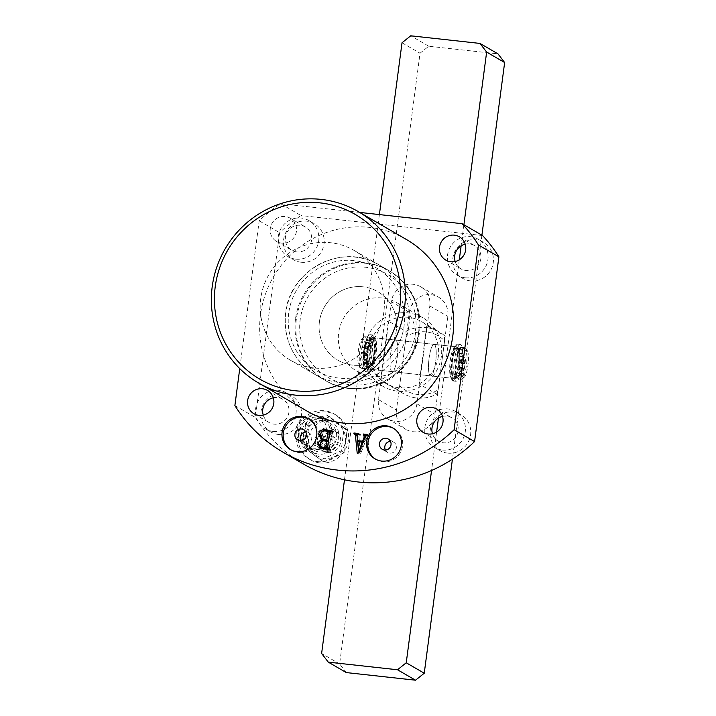 <?xml version="1.0" encoding="UTF-8"?>
<svg xmlns="http://www.w3.org/2000/svg" width="716" height="716" viewBox="0 0 716 716"><rect width="100%" height="100%" fill="white"/><g stroke="black" fill="none" stroke-linecap="round" stroke-linejoin="round"><path stroke-width="0.54" stroke-dasharray="3.58 2.69" d="M434.424 344.459A15.859 3.482 96.3 0 0 434.102 344.351A15.859 3.482 96.3 0 0 428.991 358.976A15.859 3.482 96.3 0 0 430.298 375.775A15.859 3.482 96.3 0 0 430.629 375.882A15.859 3.482 96.3 0 0 435.731 361.258A15.859 3.482 96.3 0 0 434.424 344.459A15.859 3.482 96.3 0 0 434.102 344.351A15.859 3.482 96.3 0 0 428.991 358.976A15.859 3.482 96.3 0 0 430.298 375.775A15.859 3.482 96.3 0 0 430.629 375.882A15.859 3.482 96.3 0 0 435.731 361.258A15.859 3.482 96.3 0 0 434.424 344.459M395.966 340.225A15.859 3.482 96.3 0 0 395.635 340.118A15.859 3.482 96.3 0 0 390.533 354.742A15.859 3.482 96.3 0 0 391.84 371.541A15.859 3.482 96.3 0 0 392.162 371.649A15.859 3.482 96.3 0 0 397.273 357.024A15.859 3.482 96.3 0 0 395.966 340.225A15.859 3.482 -83.7 0 1 397.273 357.024A15.859 3.482 -83.7 0 1 392.162 371.649A15.859 3.482 -83.7 0 1 391.84 371.541A15.859 3.482 -83.7 0 1 390.533 354.742A15.859 3.482 -83.7 0 1 395.635 340.118A15.859 3.482 -83.7 0 1 395.966 340.225M438.335 356.353A35.693 34.663 120.1 0 1 419.093 383.955A35.693 34.663 120.1 0 1 385.817 383.427A35.693 34.663 120.1 0 1 380.635 379.722A35.693 34.663 120.1 0 1 369.107 348.728A35.693 34.663 120.1 0 1 388.349 321.135A35.693 34.663 120.1 0 1 421.617 321.663A35.693 34.663 120.1 0 1 426.808 325.368L444.403 335.571A35.693 34.663 -59.9 0 0 439.212 331.866A35.693 34.663 -59.9 0 0 405.945 331.329L388.349 321.135L380.635 379.722L398.23 389.925A35.693 34.663 -59.9 0 0 403.421 393.621A35.693 34.663 -59.9 0 0 436.688 394.158L419.093 383.955L426.808 325.368A35.693 34.663 120.1 0 1 438.335 356.353M364.444 347.833A39.657 38.512 -59.9 0 0 383.015 386.38A39.657 38.512 -59.9 0 0 441.36 356.308A39.657 38.512 -59.9 0 0 422.789 317.761A39.657 38.512 -59.9 0 0 364.444 347.833M319.425 321.744A39.657 38.512 -59.9 0 0 337.997 360.291A39.657 38.512 -59.9 0 0 396.351 330.21A39.657 38.512 -59.9 0 0 377.78 291.663A39.657 38.512 -59.9 0 0 319.425 321.744M436.688 394.158L438.147 389.781A31.728 30.815 120.1 0 1 399.689 385.548L406.124 336.654A31.728 30.815 120.1 0 1 444.582 340.888L438.147 389.781M444.582 340.888L444.403 335.571M399.689 385.548L398.23 389.925M405.945 331.329L406.124 336.654M453.121 380.277A17.846 3.911 -83.7 0 1 452.664 379.847A17.846 3.911 -83.7 0 1 451.554 362.233A17.846 3.911 -83.7 0 1 456.468 345.273A17.846 3.911 -83.7 0 1 457.757 345.04A17.846 3.911 -83.7 0 1 459.126 364.793A17.846 3.911 -83.7 0 1 453.121 380.277M455.582 346.786A15.859 3.482 96.3 0 0 455.251 346.678A15.859 3.482 96.3 0 0 454.436 347A15.859 3.482 96.3 0 0 450.06 362.063A15.859 3.482 96.3 0 0 451.044 377.726A15.859 3.482 96.3 0 0 451.456 378.102A15.859 3.482 96.3 0 0 451.778 378.218A15.859 3.482 96.3 0 0 456.889 363.585A15.859 3.482 96.3 0 0 455.582 346.786M373.143 335.723A17.846 3.911 96.3 0 0 367.138 351.207A17.846 3.911 96.3 0 0 368.507 370.96A17.846 3.911 96.3 0 0 369.796 370.727A17.846 3.911 96.3 0 0 374.71 353.767A17.846 3.911 96.3 0 0 373.6 336.153A17.846 3.911 96.3 0 0 373.143 335.723M370.682 369.214A15.859 3.482 -83.7 0 1 369.375 352.415A15.859 3.482 -83.7 0 1 374.486 337.782A15.859 3.482 -83.7 0 1 374.808 337.898A15.859 3.482 -83.7 0 1 375.22 338.274A15.859 3.482 -83.7 0 1 376.204 353.937A15.859 3.482 -83.7 0 1 371.828 369A15.859 3.482 -83.7 0 1 371.013 369.322A15.859 3.482 -83.7 0 1 370.682 369.214M346.293 672.575L339.626 663.902L420.024 53.217L428.75 46.236L497.978 53.861M339.626 663.902L321.618 653.466M344.486 479.792L379.399 214.585M402.016 42.781L420.024 53.217M428.75 46.236L410.742 35.8M463.905 224.743L461.131 245.839M459.287 259.836L438.452 418.081M436.608 432.079L431.551 470.493M481.913 235.179L452.423 459.189M409.346 312.167A19.833 19.26 120.1 0 1 438.523 297.131A19.833 19.26 120.1 0 1 447.804 316.4L434.925 414.269A19.833 19.26 120.1 0 1 405.748 429.305A19.833 19.26 120.1 0 1 396.458 410.035L409.346 312.167L391.339 301.731A19.833 19.26 120.1 0 1 420.516 286.695A19.833 19.26 120.1 0 1 429.806 305.965L416.918 403.833A19.833 19.26 120.1 0 1 387.741 418.869A19.833 19.26 120.1 0 1 378.46 399.6L391.339 301.731M363.263 338.784A13.881 3.043 -83.7 0 1 363.907 355.145A13.881 3.043 -83.7 0 1 359.155 365.786A13.881 3.043 -83.7 0 1 359.047 365.652A13.881 3.043 -83.7 0 1 358.188 351.95A13.881 3.043 -83.7 0 1 362.01 338.766A13.881 3.043 -83.7 0 1 363.263 338.784M360.792 367.926A15.859 3.482 96.3 0 0 361.392 368.266A15.859 3.482 96.3 0 0 366.413 354.33A15.859 3.482 96.3 0 0 365.473 337.066A15.859 3.482 96.3 0 0 364.865 336.726A15.859 3.482 96.3 0 0 364.05 337.039A15.859 3.482 96.3 0 0 359.674 352.111A15.859 3.482 96.3 0 0 360.667 367.773A15.859 3.482 96.3 0 0 360.792 367.926M463.01 377.216A13.881 3.043 96.3 0 0 464.254 377.234A13.881 3.043 96.3 0 0 468.085 364.05A13.881 3.043 96.3 0 0 467.217 350.348A13.881 3.043 96.3 0 0 467.109 350.214A13.881 3.043 96.3 0 0 462.366 360.855A13.881 3.043 96.3 0 0 463.01 377.216M465.472 348.074A15.859 3.482 -83.7 0 1 465.606 348.227A15.859 3.482 -83.7 0 1 466.59 363.889A15.859 3.482 -83.7 0 1 462.214 378.961A15.859 3.482 -83.7 0 1 461.399 379.274A15.859 3.482 -83.7 0 1 460.791 378.934A15.859 3.482 -83.7 0 1 459.851 361.67A15.859 3.482 -83.7 0 1 464.872 347.734A15.859 3.482 -83.7 0 1 465.472 348.074M461.337 349.578A13.881 3.043 -83.7 0 1 462.16 364.686A13.881 3.043 -83.7 0 1 457.766 376.885A13.881 3.043 -83.7 0 1 457.238 376.58A13.881 3.043 -83.7 0 1 456.414 361.482A13.881 3.043 -83.7 0 1 460.809 349.283A13.881 3.043 -83.7 0 1 461.337 349.578M457.488 349.157A13.881 3.043 -83.7 0 1 458.312 364.265A13.881 3.043 -83.7 0 1 453.917 376.455A13.881 3.043 -83.7 0 1 453.389 376.16A13.881 3.043 -83.7 0 1 452.566 361.052A13.881 3.043 -83.7 0 1 456.96 348.862A13.881 3.043 -83.7 0 1 457.488 349.157M457.784 347.233A15.859 3.482 -83.7 0 1 458.723 364.498A15.859 3.482 -83.7 0 1 453.702 378.424A15.859 3.482 -83.7 0 1 453.094 378.093A15.859 3.482 -83.7 0 1 452.154 360.828A15.859 3.482 -83.7 0 1 457.175 346.893A15.859 3.482 -83.7 0 1 457.784 347.233M373.17 337.907A15.859 3.482 -83.7 0 1 374.11 355.172A15.859 3.482 -83.7 0 1 369.089 369.107A15.859 3.482 -83.7 0 1 368.48 368.767A15.859 3.482 -83.7 0 1 367.541 351.502A15.859 3.482 -83.7 0 1 372.562 337.576A15.859 3.482 -83.7 0 1 373.17 337.907M372.875 339.84A13.881 3.043 -83.7 0 1 373.698 354.948A13.881 3.043 -83.7 0 1 369.304 367.138A13.881 3.043 -83.7 0 1 368.776 366.843A13.881 3.043 -83.7 0 1 367.952 351.735A13.881 3.043 -83.7 0 1 372.347 339.545A13.881 3.043 -83.7 0 1 372.875 339.84M369.026 339.42A13.881 3.043 -83.7 0 1 369.85 354.518A13.881 3.043 -83.7 0 1 365.455 366.717A13.881 3.043 -83.7 0 1 364.927 366.422A13.881 3.043 -83.7 0 1 364.104 351.314A13.881 3.043 -83.7 0 1 368.498 339.115A13.881 3.043 -83.7 0 1 369.026 339.42M369.322 337.487A15.859 3.482 -83.7 0 1 370.262 354.751A15.859 3.482 -83.7 0 1 365.241 368.686A15.859 3.482 -83.7 0 1 364.632 368.346A15.859 3.482 -83.7 0 1 363.692 351.082A15.859 3.482 -83.7 0 1 368.713 337.147A15.859 3.482 -83.7 0 1 369.322 337.487M461.632 347.654A15.859 3.482 -83.7 0 1 462.572 364.918A15.859 3.482 -83.7 0 1 457.551 378.853A15.859 3.482 -83.7 0 1 456.942 378.513A15.859 3.482 -83.7 0 1 456.002 361.249A15.859 3.482 -83.7 0 1 461.023 347.314A15.859 3.482 -83.7 0 1 461.632 347.654M327.552 452.548A11.895 11.554 120.1 0 1 318.101 437.199A11.895 11.554 120.1 0 1 335.061 430.513A11.895 11.554 120.1 0 1 327.552 452.548M325.503 451.366A11.895 11.554 120.1 0 1 316.051 436.017A11.895 11.554 120.1 0 1 333.012 429.323A11.895 11.554 120.1 0 1 325.503 451.366M329.512 420.936A18.929 18.383 -59.9 0 0 308.685 437.601A18.929 18.383 -59.9 0 0 324.59 458.303A18.929 18.383 -59.9 0 0 345.407 441.638A18.929 18.383 -59.9 0 0 329.512 420.936M323.596 461.945L344.315 452.763L347.296 430.164L329.548 416.748L308.829 425.93L305.857 448.529L323.596 461.945L302.644 446.668L305.625 424.069L326.344 414.886L344.083 428.302L341.111 450.901L320.392 460.084M319.121 418.171A15.859 15.403 -59.9 0 0 302.403 429.027A15.859 15.403 -59.9 0 0 309.106 447.554A15.859 15.403 -59.9 0 0 315.004 449.487A15.859 15.403 -59.9 0 0 331.723 438.64A15.859 15.403 -59.9 0 0 325.019 420.104A15.859 15.403 -59.9 0 0 319.121 418.171M323.22 420.543A15.859 15.403 -59.9 0 0 306.502 431.399A15.859 15.403 -59.9 0 0 313.196 449.925A15.859 15.403 -59.9 0 0 319.094 451.859A15.859 15.403 -59.9 0 0 335.813 441.011A15.859 15.403 -59.9 0 0 329.109 422.476A15.859 15.403 -59.9 0 0 323.22 420.543M320.016 462.93A25.776 25.033 120.1 0 1 310.44 459.788A25.776 25.033 120.1 0 1 299.548 429.672A25.776 25.033 120.1 0 1 326.711 412.04A25.776 25.033 120.1 0 1 336.296 415.182A25.776 25.033 120.1 0 1 347.179 445.298A25.776 25.033 120.1 0 1 320.016 462.93M317.806 461.65A25.776 25.033 120.1 0 1 308.229 458.508A25.776 25.033 120.1 0 1 297.337 428.392A25.776 25.033 120.1 0 1 324.509 410.76A25.776 25.033 120.1 0 1 334.086 413.902A25.776 25.033 120.1 0 1 344.969 444.018A25.776 25.033 120.1 0 1 317.806 461.65M344.315 452.763L341.111 450.901M347.296 430.164L344.083 428.302M305.857 448.529L302.644 446.668M308.829 425.93L305.625 424.069M329.548 416.748L326.344 414.886M333.262 436.867L332.367 443.643L326.156 446.399L320.831 442.372L321.726 435.596L327.937 432.84L335.312 438.049L334.417 444.833L328.205 447.59L322.88 443.562L323.775 436.778L329.986 434.021L335.312 438.049M326.156 446.399L328.205 447.59M332.367 443.643L334.417 444.833M320.831 442.372L322.88 443.562M321.726 435.596L323.775 436.778M327.937 432.84L329.986 434.021M349.641 388.609A63.456 61.621 120.1 0 1 326.066 380.876A63.456 61.621 120.1 0 1 299.261 306.743A63.456 61.621 120.1 0 1 366.136 263.345A63.456 61.621 120.1 0 1 389.71 271.078A63.456 61.621 120.1 0 1 416.515 345.21A63.456 61.621 120.1 0 1 349.641 388.609M314.038 367.97A63.456 61.621 120.1 0 1 290.463 360.238A63.456 61.621 120.1 0 1 263.658 286.105A63.456 61.621 120.1 0 1 330.532 242.706A63.456 61.621 120.1 0 1 354.107 250.439A63.456 61.621 120.1 0 1 380.912 324.572A63.456 61.621 120.1 0 1 314.038 367.97M318.799 454.105A18.142 17.614 120.1 0 1 310.198 450.65A18.142 17.614 120.1 0 1 304.801 429.627A18.142 17.614 120.1 0 1 323.516 418.296A18.142 17.614 120.1 0 1 328.241 419.513A18.142 17.614 120.1 0 1 338.247 440.6A18.142 17.614 120.1 0 1 318.799 454.105M312.856 449.693A17.22 16.728 120.1 0 1 304.694 446.408A17.22 16.728 120.1 0 1 299.574 426.45A17.22 16.728 120.1 0 1 317.34 415.692A17.22 16.728 120.1 0 1 321.824 416.846A17.22 16.728 120.1 0 1 331.329 436.867A17.22 16.728 120.1 0 1 312.856 449.693M313.062 448.153A15.662 15.215 120.1 0 1 307.245 446.247A15.662 15.215 120.1 0 1 300.622 427.944A15.662 15.215 120.1 0 1 317.134 417.231A15.662 15.215 120.1 0 1 322.952 419.137A15.662 15.215 120.1 0 1 329.575 437.44A15.662 15.215 120.1 0 1 313.062 448.153M309.294 445.97A15.662 15.215 120.1 0 1 303.477 444.063A15.662 15.215 120.1 0 1 296.863 425.76A15.662 15.215 120.1 0 1 313.366 415.047A15.662 15.215 120.1 0 1 319.193 416.954A15.662 15.215 120.1 0 1 325.807 435.256A15.662 15.215 120.1 0 1 309.294 445.97M375.694 459.233A17.846 17.327 -59.9 0 0 376.303 459.6A17.846 17.327 -59.9 0 0 382.926 461.775A17.846 17.327 -59.9 0 0 401.739 449.567A17.846 17.327 -59.9 0 0 394.203 428.723A17.846 17.327 -59.9 0 0 393.576 428.374M385.387 450.06A5.952 5.773 -59.9 0 0 396.064 449.048A5.952 5.773 -59.9 0 0 390.435 441.342M291.081 449.916A17.846 17.327 -59.9 0 0 291.68 450.283A17.846 17.327 -59.9 0 0 298.312 452.458A17.846 17.327 -59.9 0 0 317.116 440.25A17.846 17.327 -59.9 0 0 309.58 419.397A17.846 17.327 -59.9 0 0 308.963 419.057M300.765 440.743A5.952 5.773 -59.9 0 0 311.451 439.731A5.952 5.773 -59.9 0 0 305.822 432.025M447.697 453.121A20.818 20.218 120.1 0 1 439.955 450.579A20.818 20.218 120.1 0 1 431.166 426.253A20.818 20.218 120.1 0 1 453.103 412.013A20.818 20.218 120.1 0 1 460.844 414.555A20.818 20.218 120.1 0 1 469.633 438.881A20.818 20.218 120.1 0 1 447.697 453.121M442.372 450.033A20.818 20.218 120.1 0 1 434.639 447.5A20.818 20.218 120.1 0 1 425.841 423.174A20.818 20.218 120.1 0 1 447.786 408.934A20.818 20.218 120.1 0 1 455.519 411.467A20.818 20.218 120.1 0 1 464.317 435.793A20.818 20.218 120.1 0 1 442.372 450.033M442.542 416.417A13.488 13.094 120.1 0 1 457.533 433.574A13.488 13.094 120.1 0 1 432.473 433.771M470.367 280.878A20.818 20.218 120.1 0 1 462.634 278.336A20.818 20.218 120.1 0 1 453.837 254.01A20.818 20.218 120.1 0 1 475.782 239.77A20.818 20.218 120.1 0 1 483.515 242.312A20.818 20.218 120.1 0 1 492.313 266.638A20.818 20.218 120.1 0 1 470.367 280.878M465.051 277.79A20.818 20.218 120.1 0 1 457.309 275.257A20.818 20.218 120.1 0 1 448.52 250.931A20.818 20.218 120.1 0 1 470.457 236.692A20.818 20.218 120.1 0 1 478.198 239.225A20.818 20.218 120.1 0 1 486.987 263.551A20.818 20.218 120.1 0 1 465.051 277.79M465.212 244.174A13.488 13.094 120.1 0 1 480.212 261.322A13.488 13.094 120.1 0 1 455.152 261.528M278.461 434.478A20.818 20.218 120.1 0 1 270.729 431.945A20.818 20.218 120.1 0 1 261.931 407.619A20.818 20.218 120.1 0 1 283.867 393.379A20.818 20.218 120.1 0 1 291.609 395.912A20.818 20.218 120.1 0 1 300.398 420.238A20.818 20.218 120.1 0 1 278.461 434.478M273.136 431.399A20.818 20.218 120.1 0 1 265.403 428.857A20.818 20.218 120.1 0 1 256.605 404.531A20.818 20.218 120.1 0 1 278.551 390.292A20.818 20.218 120.1 0 1 286.284 392.833A20.818 20.218 120.1 0 1 295.082 417.16A20.818 20.218 120.1 0 1 273.136 431.399M273.306 397.774A13.488 13.094 120.1 0 1 288.306 414.931A13.488 13.094 120.1 0 1 263.246 415.137M301.141 262.235A20.818 20.218 120.1 0 1 293.399 259.702A20.818 20.218 120.1 0 1 284.61 235.376A20.818 20.218 120.1 0 1 306.546 221.137A20.818 20.218 120.1 0 1 314.279 223.669A20.818 20.218 120.1 0 1 323.077 247.996A20.818 20.218 120.1 0 1 301.141 262.235M295.815 259.156A20.818 20.218 120.1 0 1 288.083 256.614A20.818 20.218 120.1 0 1 279.285 232.288A20.818 20.218 120.1 0 1 301.23 218.049A20.818 20.218 120.1 0 1 308.963 220.591A20.818 20.218 120.1 0 1 317.761 244.917A20.818 20.218 120.1 0 1 295.815 259.156M296.773 251.916A13.488 13.094 120.1 0 1 286.069 234.517A13.488 13.094 120.1 0 1 305.285 226.936A13.488 13.094 120.1 0 1 296.773 251.916M281.63 243.136A13.488 13.094 120.1 0 1 270.925 225.737A13.488 13.094 120.1 0 1 290.141 218.156A13.488 13.094 120.1 0 1 281.63 243.136M371.971 376.276A39.657 38.512 120.1 0 1 357.23 371.434A39.657 38.512 120.1 0 1 340.476 325.109A39.657 38.512 120.1 0 1 382.272 297.981A39.657 38.512 120.1 0 1 397.013 302.814A39.657 38.512 120.1 0 1 413.759 349.148A39.657 38.512 120.1 0 1 371.971 376.276M363.039 286.83A39.657 38.512 -59.9 0 0 321.242 313.957A39.657 38.512 -59.9 0 0 337.997 360.291A39.657 38.512 -59.9 0 0 352.728 365.124A39.657 38.512 -59.9 0 0 394.525 337.997A39.657 38.512 -59.9 0 0 377.78 291.663A39.657 38.512 -59.9 0 0 363.039 286.83M406.384 239.484A99.148 96.284 -59.9 0 0 369.546 227.402A99.148 96.284 -59.9 0 0 265.054 295.216A99.148 96.284 -59.9 0 0 306.94 411.047M359.674 212.41L280.6 203.702A146.744 142.502 -59.9 0 0 259.201 220.823L239.744 368.606M280.591 203.702L301.051 215.561A146.744 142.502 -59.9 0 0 279.661 232.682L255.344 417.419A146.744 142.502 -59.9 0 0 303.53 464.084M259.201 220.823L279.661 232.682M234.884 405.56L255.344 417.419M482.557 235.555L301.051 215.561M358.662 434.272L360.399 434.469L360.291 435.256L358.913 436.465L357.275 435.516M358.913 436.465L359.423 441.584M363.182 441.996L364.265 442.112L363.343 441.584M364.265 442.112L365.876 437.95L364.954 437.422M365.876 437.95L365.16 435.793L363.522 434.845M365.554 435.874L363.191 434.809M367.084 435.203L368.821 435.391L367.192 434.442M368.821 435.391L368.722 436.187L367.084 435.239M368.722 436.187L366.753 435.203M368.391 436.151L367.031 437.234L365.393 436.286M367.031 437.234L360.64 453.729L359.002 452.78M360.64 453.729L358.832 454.096L357.195 453.147M358.832 454.096L358.707 452.843M356.362 434.934L354.196 433.815M355.834 434.764L353.865 433.78M360.399 434.469L358.761 433.52M360.291 435.256L358.653 434.308M359.853 435.212L358.215 434.263M359.396 442.381L360.336 451.787L363.979 442.891L359.396 442.381L357.758 441.432M360.336 451.787L359.566 451.34M363.979 442.891L363.048 442.345M360.533 451.859L359.575 451.304M331.642 431.3L333.379 431.488L331.741 430.54M333.379 431.488L333.271 432.285L331.633 431.336M333.271 432.285L330.783 431.238M332.421 432.187L331.338 432.956L329.709 432.008M331.338 432.956L329.279 448.61L327.642 447.661M329.342 448.735L330.98 449.684L329.297 449.057M330.98 449.684L330.873 450.48L329.235 449.532M330.873 450.48L324.438 449.773L322.8 448.825M324.438 449.773L320.732 448.386M320.598 442.604L323.811 440.868L323.077 440.447M323.811 440.868L322.066 439.875M321.296 432.518L325.753 430.683M328.358 441.638L325.646 441.342C323.408 441.486 322.146 442.712 321.869 445.03L323.256 448.467M329.172 431.927L326.756 431.56C324.169 431.497 322.701 432.795 322.334 435.462L323.936 439.964M328.68 431.775L327.042 430.826M326.756 431.56L325.118 430.611M322.334 435.462L320.696 434.514M325.646 441.342L324.008 440.394M321.869 445.03L320.231 444.081M461.811 362.385A14.678 3.213 96.3 0 0 460.424 348.513A14.678 3.213 96.3 0 0 460.12 348.415A14.678 3.213 96.3 0 0 455.403 361.947A14.678 3.213 96.3 0 0 456.611 377.484A14.678 3.213 96.3 0 0 456.915 377.583A14.678 3.213 96.3 0 0 461.193 367.075L462.017 367.55A2.381 0.519 96.3 0 0 462.196 370.19A2.381 0.519 96.3 0 0 462.25 370.208A2.381 0.519 96.3 0 0 463.001 368.122L463.816 368.597A6.346 1.387 -83.7 0 1 461.811 374.146A6.346 1.387 -83.7 0 1 461.686 374.101A6.346 1.387 -83.7 0 1 461.471 373.886A6.346 1.387 96.3 0 0 461.14 373.627A6.346 1.387 96.3 0 0 459.887 375.587A18.598 4.081 -83.7 0 1 456.208 381.333A18.598 4.081 -83.7 0 1 455.832 381.198A18.598 4.081 -83.7 0 1 454.293 361.508A18.598 4.081 -83.7 0 1 460.281 344.351A18.598 4.081 -83.7 0 1 460.665 344.486A18.598 4.081 -83.7 0 1 462.769 353.668A6.346 1.387 96.3 0 0 463.485 356.801A6.346 1.387 96.3 0 0 463.619 356.845A6.346 1.387 96.3 0 0 463.717 356.837A6.346 1.387 -83.7 0 1 463.816 356.837A6.346 1.387 -83.7 0 1 464.433 363.898L463.619 363.424A2.381 0.519 96.3 0 0 463.386 360.775A2.381 0.519 96.3 0 0 462.634 362.86L458.741 362.045A14.678 3.213 96.3 0 0 457.345 348.173A14.678 3.213 96.3 0 0 457.05 348.074A14.678 3.213 96.3 0 0 452.324 361.607A14.678 3.213 96.3 0 0 453.532 377.144A14.678 3.213 96.3 0 0 453.837 377.243A14.678 3.213 96.3 0 0 458.124 366.744L458.938 367.219A2.381 0.519 96.3 0 0 459.117 369.85A2.381 0.519 96.3 0 0 459.171 369.868A2.381 0.519 96.3 0 0 459.923 367.782L460.737 368.257A6.346 1.387 -83.7 0 1 458.732 373.806A6.346 1.387 -83.7 0 1 458.607 373.761A6.346 1.387 -83.7 0 1 458.401 373.546A6.346 1.387 96.3 0 0 458.061 373.287A6.346 1.387 96.3 0 0 456.808 375.247A18.598 4.081 -83.7 0 1 453.139 380.993A18.598 4.081 -83.7 0 1 452.754 380.858A18.598 4.081 -83.7 0 1 451.223 361.168A18.598 4.081 -83.7 0 1 457.211 344.011A18.598 4.081 -83.7 0 1 457.587 344.145A18.598 4.081 -83.7 0 1 459.69 353.328A6.346 1.387 96.3 0 0 460.415 356.461A6.346 1.387 96.3 0 0 460.54 356.505A6.346 1.387 96.3 0 0 460.639 356.496A6.346 1.387 -83.7 0 1 460.746 356.496A6.346 1.387 -83.7 0 1 461.355 363.558L460.54 363.084A2.381 0.519 96.3 0 0 460.307 360.434A2.381 0.519 96.3 0 0 459.556 362.52L458.741 362.045M462.017 367.55L458.938 367.219M463.816 368.597L460.737 368.257M462.634 362.86L459.556 362.52M463.619 363.424L460.54 363.084M464.433 363.898L461.355 363.558M463.001 368.122L459.923 367.782M461.193 367.075L458.124 366.744M365.07 348.925A14.678 3.213 -83.7 0 1 369.358 338.417A14.678 3.213 -83.7 0 1 369.653 338.516A14.678 3.213 -83.7 0 1 370.861 354.053A14.678 3.213 -83.7 0 1 366.145 367.585A14.678 3.213 -83.7 0 1 365.84 367.487A14.678 3.213 -83.7 0 1 364.453 353.615L363.63 353.14A2.381 0.519 -83.7 0 1 362.878 355.226A2.381 0.519 -83.7 0 1 362.833 355.208A2.381 0.519 -83.7 0 1 362.645 352.576L361.831 352.102A6.346 1.387 96.3 0 0 362.314 359.119A6.346 1.387 96.3 0 0 362.448 359.163A6.346 1.387 96.3 0 0 362.547 359.163A6.346 1.387 -83.7 0 1 362.645 359.155A6.346 1.387 -83.7 0 1 363.495 362.332A18.598 4.081 96.3 0 0 365.599 371.515A18.598 4.081 96.3 0 0 365.983 371.649A18.598 4.081 96.3 0 0 371.971 354.492A18.598 4.081 96.3 0 0 370.432 334.802A18.598 4.081 96.3 0 0 370.056 334.667A18.598 4.081 96.3 0 0 366.377 340.413A6.346 1.387 -83.7 0 1 365.124 342.373A6.346 1.387 -83.7 0 1 364.999 342.329A6.346 1.387 -83.7 0 1 364.793 342.114A6.346 1.387 96.3 0 0 364.453 341.854A6.346 1.387 96.3 0 0 362.448 347.403L363.272 347.878A2.381 0.519 -83.7 0 1 364.023 345.792A2.381 0.519 -83.7 0 1 364.247 348.45L368.149 349.256A14.678 3.213 -83.7 0 1 372.427 338.757A14.678 3.213 -83.7 0 1 372.732 338.856A14.678 3.213 -83.7 0 1 373.94 354.393A14.678 3.213 -83.7 0 1 369.214 367.926A14.678 3.213 -83.7 0 1 368.919 367.827A14.678 3.213 -83.7 0 1 367.523 353.955L366.708 353.48A2.381 0.519 -83.7 0 1 365.957 355.566A2.381 0.519 -83.7 0 1 365.912 355.548A2.381 0.519 -83.7 0 1 365.724 352.916L364.909 352.442A6.346 1.387 96.3 0 0 365.393 359.459A6.346 1.387 96.3 0 0 365.527 359.504A6.346 1.387 96.3 0 0 365.625 359.504A6.346 1.387 -83.7 0 1 365.724 359.495A6.346 1.387 -83.7 0 1 366.574 362.672A18.598 4.081 96.3 0 0 368.677 371.855A18.598 4.081 96.3 0 0 369.062 371.989A18.598 4.081 96.3 0 0 375.041 354.832A18.598 4.081 96.3 0 0 373.51 335.142A18.598 4.081 96.3 0 0 373.134 335.007A18.598 4.081 96.3 0 0 369.456 340.753A6.346 1.387 -83.7 0 1 368.203 342.713A6.346 1.387 -83.7 0 1 368.078 342.669A6.346 1.387 -83.7 0 1 367.872 342.454A6.346 1.387 96.3 0 0 367.532 342.194A6.346 1.387 96.3 0 0 365.527 347.743L366.341 348.218A2.381 0.519 -83.7 0 1 367.093 346.132A2.381 0.519 -83.7 0 1 367.326 348.781L368.149 349.256M363.63 353.14L366.708 353.48M361.831 352.102L364.909 352.442M364.247 348.45L367.326 348.781M363.272 347.878L366.341 348.218M362.448 347.403L365.527 347.743M362.645 352.576L365.724 352.916M364.453 353.615L367.523 353.955M408.782 326.585A63.456 61.621 120.1 0 1 315.425 374.71A63.456 61.621 120.1 0 1 285.711 313.035A63.456 61.621 120.1 0 1 379.068 264.911A63.456 61.621 120.1 0 1 408.782 326.585M288.736 312.981A59.491 57.772 -59.9 0 0 338.695 378.057A59.491 57.772 -59.9 0 0 404.119 325.69A59.491 57.772 -59.9 0 0 354.16 260.615A59.491 57.772 -59.9 0 0 288.736 312.981M415.575 332.331A59.491 57.772 120.1 0 1 350.16 384.698A59.491 57.772 120.1 0 1 300.192 319.622A59.491 57.772 120.1 0 1 365.616 267.256A59.491 57.772 120.1 0 1 415.575 332.331M295.529 318.727A63.456 61.621 -59.9 0 0 325.243 380.402A63.456 61.621 -59.9 0 0 418.609 332.278A63.456 61.621 -59.9 0 0 388.886 270.603A63.456 61.621 -59.9 0 0 295.529 318.727M429.806 305.965L447.804 316.4M378.46 399.6L396.458 410.035M416.918 403.833L434.925 414.269M459.887 375.587L456.808 375.247M462.769 353.668L459.69 353.328M463.717 356.837L460.639 356.496M461.471 373.886L458.401 373.546M363.495 362.332L366.574 362.672M366.377 340.413L369.456 340.753M364.793 342.114L367.872 342.454M362.547 359.163L365.625 359.504M315.425 374.71C293.193 360.416 283.259 339.832 285.621 312.937C289.533 269.556 343.062 241.954 379.068 264.911L388.886 270.603C411.118 284.896 421.053 305.481 418.69 332.376C414.788 375.757 361.249 403.359 325.243 380.402L315.425 374.71M374.486 337.782L455.251 346.678M383.015 386.38L357.23 371.434M422.789 317.761L397.013 302.814M421.617 321.663L439.212 331.866M385.817 383.427L403.421 393.621M371.013 369.322L451.778 378.218M451.044 377.726L452.664 379.847M454.436 347L456.468 345.273M420.516 286.695L438.523 297.131M387.741 418.869L405.748 429.305M375.22 338.274L373.6 336.153M371.828 369L369.796 370.727M467.217 350.348L465.606 348.227M464.254 377.234L462.214 378.961M457.766 376.885L453.917 376.455M453.702 378.424L369.089 369.107M369.304 367.138L365.455 366.717M365.241 368.686L361.392 368.266M461.399 379.274L457.551 378.853M464.872 347.734L461.023 347.314M368.713 337.147L364.865 336.726M372.347 339.545L368.498 339.115M457.175 346.893L372.562 337.576M460.809 349.283L456.96 348.862M359.047 365.652L360.667 367.773M362.01 338.766L364.05 337.039M323.131 451.098L321.081 449.916M309.106 447.554L313.196 449.925M310.44 459.788L308.229 458.508M336.296 415.182L334.086 413.902M325.019 420.104L329.109 422.476M335.061 430.513L333.012 429.323M290.463 360.238L326.066 380.876M304.694 446.408L310.198 450.65M303.477 444.063L307.245 446.247M376.303 459.6L375.068 458.893M387.589 452.387L382.263 449.308M291.68 450.283L290.454 449.567M302.966 443.07L297.65 439.991M434.639 447.5L439.955 450.579M423.174 432.375L438.317 441.145M457.309 275.257L462.634 278.336M445.853 260.132L460.997 268.903M265.403 428.857L270.729 431.945M253.938 413.732L269.082 422.512M288.083 256.614L293.399 259.702M276.618 241.489L291.761 250.269M290.141 218.156L305.285 226.936M308.963 220.591L314.279 223.669M267.471 390.399L282.605 399.179M286.284 392.833L291.609 395.912M459.377 236.799L474.52 245.57M478.198 239.225L483.515 242.312M436.697 409.042L451.841 417.813M455.519 411.467L460.844 414.555M308.936 432.777L303.62 429.698M309.58 419.397L308.354 418.69M393.549 442.094L388.233 439.015M394.203 428.723L392.968 428.007M319.193 416.954L322.952 419.137M321.824 416.846L328.241 419.513M354.107 250.439L389.71 271.078M319.846 447.983L321.484 448.932M321.171 439.418L322.809 440.367M460.12 348.415L457.05 348.074M461.811 374.146L458.732 373.806M460.281 344.351L457.211 344.011M456.208 381.333L453.139 380.993M463.386 360.775L460.307 360.434M463.816 356.837L460.746 356.496M463.619 356.845L460.54 356.505M461.14 373.627L458.061 373.287M462.25 370.208L459.171 369.868M456.915 377.583L453.837 377.243M369.358 338.417L372.427 338.757M366.145 367.585L369.214 367.926M362.878 355.226L365.957 355.566M365.983 371.649L369.062 371.989M365.124 342.373L368.203 342.713M364.023 345.792L367.093 346.132M364.453 341.854L367.532 342.194M370.056 334.667L373.134 335.007M362.645 359.155L365.724 359.495M362.448 359.163L365.527 359.504"/><path stroke-width="1.07" d="M415.522 680.2L346.293 672.575L328.286 662.139L397.514 669.764L406.24 662.783L424.248 673.219L415.522 680.2L397.514 669.764M328.286 662.139L321.618 653.466L344.486 479.792M379.399 214.585L402.016 42.781L410.742 35.8L479.971 43.425L497.978 53.861L504.646 62.534L481.913 235.179M504.646 62.534L486.638 52.098L463.905 224.743M461.131 245.839L459.287 259.836M438.452 418.081L436.608 432.079M431.551 470.493L406.24 662.783M452.423 459.189L424.248 673.219M486.638 52.098L479.971 43.425M386.345 425.832A17.846 17.327 -59.9 0 0 367.532 438.04A17.846 17.327 -59.9 0 0 375.068 458.893A17.846 17.327 -59.9 0 0 381.7 461.068A17.846 17.327 -59.9 0 0 400.512 448.86A17.846 17.327 -59.9 0 0 392.968 428.007A17.846 17.327 -59.9 0 0 386.345 425.832M393.576 428.374A17.846 17.327 -59.9 0 0 387.571 426.548A17.846 17.327 -59.9 0 0 368.883 438.407A17.846 17.327 -59.9 0 0 375.694 459.233M386.022 438.29A5.952 5.773 -59.9 0 0 382.263 449.308A5.952 5.773 -59.9 0 0 390.748 445.961A5.952 5.773 -59.9 0 0 386.022 438.29M390.435 441.342A5.952 5.773 -59.9 0 0 385.387 450.06M301.722 416.515A17.846 17.327 -59.9 0 0 282.918 428.723A17.846 17.327 -59.9 0 0 290.454 449.567A17.846 17.327 -59.9 0 0 297.086 451.742A17.846 17.327 -59.9 0 0 315.89 439.543A17.846 17.327 -59.9 0 0 308.354 418.69A17.846 17.327 -59.9 0 0 301.722 416.515M308.963 419.057A17.846 17.327 -59.9 0 0 302.949 417.222A17.846 17.327 -59.9 0 0 284.27 429.09A17.846 17.327 -59.9 0 0 291.081 449.916M301.409 428.974A5.952 5.773 -59.9 0 0 297.65 439.991A5.952 5.773 -59.9 0 0 306.126 436.644A5.952 5.773 -59.9 0 0 301.409 428.974M305.822 432.025A5.952 5.773 -59.9 0 0 300.765 440.743M432.473 433.771A13.488 13.094 120.1 0 1 442.542 416.417M428.186 434.012A13.488 13.094 120.1 0 1 417.482 416.623A13.488 13.094 120.1 0 1 436.697 409.042A13.488 13.094 120.1 0 1 428.186 434.012M455.152 261.528A13.488 13.094 120.1 0 1 465.212 244.174M450.865 261.77A13.488 13.094 120.1 0 1 440.152 244.38A13.488 13.094 120.1 0 1 459.377 236.799A13.488 13.094 120.1 0 1 450.865 261.77M263.246 415.137A13.488 13.094 120.1 0 1 273.306 397.774M258.95 415.378A13.488 13.094 120.1 0 1 248.246 397.98A13.488 13.094 120.1 0 1 267.471 390.399A13.488 13.094 120.1 0 1 258.95 415.378M295.18 390.748A95.183 92.436 -59.9 0 0 399.859 306.967A95.183 92.436 -59.9 0 0 319.918 202.852A95.183 92.436 -59.9 0 0 215.239 286.633A95.183 92.436 -59.9 0 0 295.18 390.748M321.251 199.406A99.148 96.284 120.1 0 1 358.09 211.497A99.148 96.284 120.1 0 1 399.967 327.328A99.148 96.284 120.1 0 1 295.484 395.142A99.148 96.284 120.1 0 1 258.646 383.051A99.148 96.284 120.1 0 1 216.769 267.22A99.148 96.284 120.1 0 1 321.251 199.406M258.646 383.051L306.94 411.047A99.148 96.284 -59.9 0 0 343.778 423.129A99.148 96.284 -59.9 0 0 448.261 355.315A99.148 96.284 -59.9 0 0 406.384 239.484L358.09 211.497M358.215 434.263L357.275 435.516L357.785 440.635L362.627 441.163L364.238 437.002L363.298 434.021L367.192 434.442L367.084 435.239L365.393 436.286L359.002 452.78L357.195 453.147L355.378 434.979L353.865 433.78L353.973 432.992L358.761 433.52L358.215 434.263M365.688 435.955L363.522 434.845M356.362 434.934L354.196 433.815M239.744 368.606L234.884 405.56A146.744 142.502 -59.9 0 0 283.071 452.217A146.744 142.502 -59.9 0 0 454.114 429.707L478.44 244.97A146.744 142.502 -59.9 0 0 462.097 223.696L359.674 212.41M318.656 434.039C319.488 430.817 321.582 429.403 324.921 429.788L331.741 430.54L331.633 431.336L329.709 432.008L327.642 447.661L329.342 448.735L329.235 449.532L319.846 447.983L318.155 443.893C318.522 441.611 319.864 440.295 322.173 439.919L321.171 439.418L318.656 434.039L320.294 434.988L321.296 432.518M327.642 447.661L329.297 449.057M283.071 452.217L303.53 464.084A146.744 142.502 -59.9 0 0 474.574 441.566L498.9 256.829A146.744 142.502 -59.9 0 0 482.557 235.555L462.097 223.696M454.114 429.707L474.574 441.566M478.44 244.97L498.9 256.829M363.182 441.996L359.423 441.584L357.785 440.635M363.343 441.584L362.627 441.163M364.954 437.422L364.238 437.002M364.865 435.471L363.298 434.021M364.936 434.97L367.084 435.203M358.707 452.843L357.015 435.928L355.378 434.979M357.015 435.928L355.834 434.764M355.539 434.46L353.973 432.992M355.61 433.941L358.662 434.272M357.758 441.432L358.895 450.91L362.341 441.942L357.758 441.432M359.566 451.34L358.698 450.838M363.048 442.345L362.341 441.942M359.575 451.304L358.895 450.91M325.753 430.683L326.559 430.737L324.921 429.788M326.559 430.737L331.642 431.3M320.732 448.386L319.784 444.842L318.155 443.893M319.784 444.842L320.598 442.604M323.077 440.447L322.173 439.919M322.066 439.875L320.294 434.988M321.618 447.518L325.154 449.048L326.415 449.183L327.463 448.413L328.358 441.638L326.72 440.689L324.008 440.394C321.77 440.537 320.508 441.763 320.231 444.081L321.618 447.518L324.778 448.234L325.834 447.464L326.72 440.689M329.53 432.75L327.042 430.826L325.118 430.611C322.531 430.549 321.063 431.846 320.696 434.514L322.298 439.015L328.465 440.85L329.53 432.75L328.68 431.775M329.172 431.927L327.042 430.826M328.465 440.85L326.827 439.901L327.892 431.802M326.004 440.582L324.366 439.633L326.827 439.901M322.298 439.015L324.366 439.633M327.463 448.413L325.834 447.464M326.415 449.183L324.778 448.234M325.154 449.048L323.525 448.1M327.964 448.476L329.602 449.424"/></g></svg>
